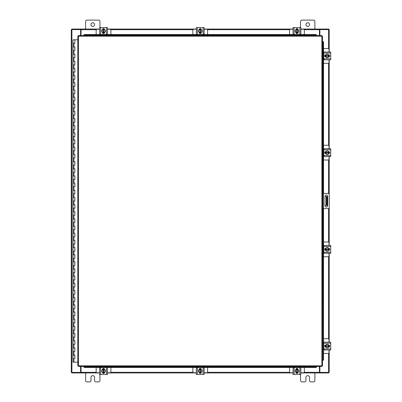 <?xml version="1.0" encoding="UTF-8"?>
<svg xmlns="http://www.w3.org/2000/svg" width="402" height="402" viewBox="0 0 402 402"><rect width="100%" height="100%" fill="white"/><g stroke="black" fill="none" stroke-linecap="round" stroke-linejoin="round"><path stroke-width="0.6" d="M73.114 355.031L74.852 355.031L73.114 355.031M74.742 358.614L73.058 358.614L74.852 358.614L74.742 355.031M73.114 347.871L74.852 347.871L73.114 347.871M74.742 351.454L73.058 351.454L74.852 351.454L74.742 347.871M73.114 340.705L74.852 340.705L73.114 340.705M74.742 344.288L73.058 344.288L74.852 344.288L74.742 340.705M73.114 333.539L74.852 333.539L73.114 333.539M74.742 337.122L73.058 337.122L74.852 337.122L74.742 333.539M73.114 326.374L74.852 326.374L73.114 326.374M74.742 329.957L73.058 329.957L74.852 329.957L74.742 326.374M73.114 319.213L74.852 319.213L73.114 319.213M74.742 322.796L73.058 322.796L74.852 322.796L74.742 319.213M73.114 312.047L74.852 312.047L73.114 312.047M74.742 315.63L73.058 315.63L74.852 315.63L74.742 312.047M73.114 304.882L74.852 304.882L73.114 304.882M74.742 308.465L73.058 308.465L74.852 308.465L74.742 304.882M73.114 297.721L74.852 297.721L73.114 297.721M74.742 301.299L73.058 301.299L74.852 301.299L74.742 297.721M73.114 290.556L74.852 290.556L73.114 290.556M74.742 294.138L73.058 294.138L74.852 294.138L74.742 290.556M73.114 283.39L74.852 283.39L73.114 283.39M74.742 286.973L73.058 286.973L74.852 286.973L74.742 283.39M73.114 276.224L74.852 276.224L73.114 276.224M74.742 279.807L73.058 279.807L74.852 279.807L74.742 276.224M73.114 269.064L74.852 269.064L73.114 269.064M74.742 272.641L73.058 272.641L74.852 272.641L74.742 269.064M73.114 261.898L74.852 261.898L73.114 261.898M74.742 265.481L73.058 265.481L74.852 265.481L74.742 261.898M73.114 254.732L74.852 254.732L73.114 254.732M74.742 258.315L73.058 258.315L74.852 258.315L74.742 254.732M73.114 247.567L74.852 247.567L73.114 247.567M74.742 251.149L73.058 251.149L74.852 251.149L74.742 247.567M73.114 240.406L74.852 240.406L73.114 240.406M74.742 243.984L73.058 243.984L74.852 243.984L74.742 240.406M73.114 233.24L74.852 233.24L73.114 233.24M74.742 236.823L73.058 236.823L74.852 236.823L74.742 233.24M73.114 226.075L74.852 226.075L73.114 226.075M74.742 229.658L73.058 229.658L74.852 229.658L74.742 226.075M73.114 218.909L74.852 218.909L73.114 218.909M74.742 222.492L73.058 222.492L74.852 222.492L74.742 218.909M73.114 211.748L74.852 211.748L73.114 211.748M74.742 215.326L73.058 215.326L74.852 215.326L74.742 211.748M73.114 204.583L74.852 204.583L73.114 204.583M74.742 208.166L73.058 208.166L74.852 208.166L74.742 204.583M73.114 197.417L74.852 197.417L73.114 197.417M74.742 201L73.058 201L74.852 201L74.742 197.417M73.114 190.252L74.852 190.252L73.114 190.252M74.742 193.834L73.058 193.834L74.852 193.834L74.742 190.252M73.114 183.091L74.852 183.091L73.114 183.091M74.742 186.674L73.058 186.674L74.852 186.674L74.742 183.091M73.114 175.925L74.852 175.925L73.114 175.925M74.742 179.508L73.058 179.508L74.852 179.508L74.742 175.925M73.114 168.76L74.852 168.76L73.114 168.76M74.742 172.342L73.058 172.342L74.852 172.342L74.742 168.76M73.114 161.594L74.852 161.594L73.114 161.594M74.742 165.177L73.058 165.177L74.852 165.177L74.742 161.594M73.114 154.433L74.852 154.433L73.114 154.433M74.742 158.016L73.058 158.016L74.852 158.016L74.742 154.433M73.114 147.268L74.852 147.268L73.114 147.268M74.742 150.85L73.058 150.85L74.852 150.85L74.742 147.268M73.114 140.102L74.852 140.102L73.114 140.102M74.742 143.685L73.058 143.685L74.852 143.685L74.742 140.102M73.114 132.936L74.852 132.936L73.114 132.936M74.742 136.519L73.058 136.519L74.852 136.519L74.742 132.936M73.114 125.776L74.852 125.776L73.114 125.776M74.742 129.359L73.058 129.359L74.852 129.359L74.742 125.776M73.114 118.61L74.852 118.61L73.114 118.61M74.742 122.193L73.058 122.193L74.852 122.193L74.742 118.61M73.114 111.444L74.852 111.444L73.114 111.444M74.742 115.027L73.058 115.027L74.852 115.027L74.742 111.444M73.114 104.279L74.852 104.279L73.114 104.279M74.742 107.862L73.058 107.862L74.852 107.862L74.742 104.279M73.114 97.118L74.852 97.118L73.114 97.118M74.742 100.701L73.058 100.701L74.852 100.701L74.742 97.118M73.114 89.953L74.852 89.953L73.114 89.953M74.742 93.535L73.058 93.535L74.852 93.535L74.742 89.953M73.114 82.787L74.852 82.787L73.114 82.787M74.742 86.37L73.058 86.37L74.852 86.37L74.742 82.787M73.114 75.626L74.852 75.626L73.114 75.626M74.742 79.204L73.058 79.204L74.852 79.204L74.742 75.626M73.114 68.461L74.852 68.461L73.114 68.461M74.742 72.043L73.058 72.043L74.852 72.043L74.742 68.461M73.114 61.295L74.852 61.295L73.114 61.295M74.742 64.878L73.058 64.878L74.852 64.878L74.742 61.295M73.114 54.129L74.852 54.129L73.114 54.129M74.742 57.712L73.058 57.712L74.852 57.712L74.742 54.129M73.114 46.969L74.852 46.969L73.114 46.969M74.742 50.546L73.058 50.546L74.852 50.546L74.742 46.969M74.797 39.803L73.114 39.803M74.742 43.386L73.058 43.386L74.852 43.386L74.852 39.803L77.812 39.803M73.058 39.803L73.058 362.197L77.812 362.197M305.922 24.577A1.789 1.789 0 0 0 307.711 26.371A1.789 1.789 0 0 0 309.5 24.577A1.789 1.789 0 0 0 307.711 22.788A1.789 1.789 0 0 0 305.922 24.577M314.877 29.055L314.877 21.462A1.362 1.362 0 0 0 313.515 20.1L301.907 20.1A1.362 1.362 0 0 0 300.545 21.462L300.545 27.547M300.545 374.453L300.545 380.538A1.362 1.362 0 0 0 301.907 381.9L304.56 381.9A1.362 1.362 0 0 0 305.922 380.538L305.922 377.423A1.789 1.789 0 0 1 307.711 375.629A1.789 1.789 0 0 1 309.5 377.423L309.5 380.538A1.362 1.362 0 0 0 310.862 381.9L313.515 381.9A1.362 1.362 0 0 0 314.877 380.538L314.877 372.945M322.52 208.593L322.52 193.407L323.449 193.407L323.449 208.593L322.52 208.593L322.52 360.443L322.912 360.443L322.655 360.443A0.719 0.618 -90 0 0 323.268 359.73L323.535 359.73A0.719 0.618 90 0 1 322.927 360.443L322.912 360.443M323.449 193.407L328.132 193.407A1.116 1.116 0 0 1 329.253 194.523L329.253 207.477A1.116 1.116 0 0 1 328.132 208.593L323.449 208.593M323.233 208.593L323.233 193.407M327.685 205.723L327.685 196.317A1.342 1.342 0 0 0 326.339 194.975A1.342 1.342 0 0 0 324.997 196.317L324.997 205.723A1.342 1.342 0 0 0 326.339 207.07A1.342 1.342 0 0 0 327.685 205.723M327.233 205.477L326.298 205.477L326.298 196.523L327.233 196.523L327.233 205.477M324.997 205.477L326.298 205.477M327.233 198.312L326.66 198.312L326.66 203.688L327.233 203.688M324.997 196.523L326.298 196.523M326.66 205.477L326.66 203.688M326.66 198.312L326.66 196.523M90.988 24.577A1.789 1.789 0 0 0 92.782 26.371A1.789 1.789 0 0 0 94.57 24.577A1.789 1.789 0 0 0 92.782 22.788A1.789 1.789 0 0 0 90.988 24.577M99.942 27.547L99.942 21.462A1.362 1.362 0 0 0 98.585 20.1L86.978 20.1A1.362 1.362 0 0 0 85.616 21.462L85.616 29.055M85.616 372.945L85.616 380.538A1.362 1.362 0 0 0 86.978 381.9L89.626 381.9A1.362 1.362 0 0 0 90.988 380.538L90.988 377.423A1.789 1.789 0 0 1 92.782 375.629A1.789 1.789 0 0 1 94.57 377.423L94.57 380.538A1.362 1.362 0 0 0 95.932 381.9L98.585 381.9A1.362 1.362 0 0 0 99.942 380.538L99.942 374.453M323.535 63.3L328.168 63.3A0.859 0.859 0 0 0 329.032 62.441L329.032 59.828M329.032 52.019L329.032 49.401A0.859 0.859 0 0 0 328.168 48.541L323.535 48.541M329.137 55.024L329.137 56.818M325.339 56.873L325.339 54.968M328.806 55.054A1.789 1.789 0 0 1 328.806 56.788M328.771 56.843A1.789 1.789 0 0 1 327.268 57.712M327.208 57.712A1.789 1.789 0 0 1 325.705 56.843M325.67 56.788A1.789 1.789 0 0 1 325.67 55.054M325.705 54.999A1.789 1.789 0 0 1 327.208 54.129M327.268 54.129A1.789 1.789 0 0 1 328.771 54.999M328.092 54.607A1.568 1.568 0 0 1 328.786 55.652L328.806 55.019L327.238 54.114L325.67 55.019L325.67 56.19L328.786 56.19A1.568 1.568 0 0 1 328.092 57.24L327.238 57.732L325.67 56.828L325.69 56.19A1.568 1.568 0 0 0 326.384 57.24M326.384 54.607A1.568 1.568 0 0 0 325.69 55.652L328.806 55.652L328.806 56.828L328.092 57.24M326.524 54.526A1.568 1.568 0 0 1 327.952 54.526M327.952 57.32A1.568 1.568 0 0 1 326.524 57.32M328.72 54.918A1.005 1.005 0 0 1 329.69 55.923A1.005 1.005 0 0 1 328.72 56.928M324.193 59.144L323.766 59.144M323.766 53.054L323.766 52.019L330.715 52.019L330.715 53.054L323.766 53.054L323.766 58.787L330.715 58.787L330.715 59.828L323.766 59.828L323.766 58.787M325.756 56.928L325.665 56.928A1.005 1.005 0 0 1 324.66 55.923A1.005 1.005 0 0 1 325.665 54.913L325.756 54.913M330.715 53.054L330.715 58.787M323.535 160.021L328.168 160.021A0.859 0.859 0 0 0 329.032 159.162L329.032 156.544M329.032 148.735L329.032 146.122A0.859 0.859 0 0 0 328.168 145.263L323.535 145.263M329.137 151.745L329.137 153.539M325.339 153.594L325.339 151.69M328.806 151.775A1.789 1.789 0 0 1 328.806 153.509M328.771 153.564A1.789 1.789 0 0 1 327.268 154.433M327.208 154.433A1.789 1.789 0 0 1 325.705 153.564M325.67 153.509A1.789 1.789 0 0 1 325.67 151.775M325.705 151.715A1.789 1.789 0 0 1 327.208 150.85M327.268 150.85A1.789 1.789 0 0 1 328.771 151.715M328.092 151.323A1.568 1.568 0 0 1 328.786 152.373L328.806 151.735L327.238 150.83L325.67 151.735L325.67 152.911L328.786 152.911A1.568 1.568 0 0 1 328.092 153.956L327.238 154.448L325.67 153.544L325.69 152.911A1.568 1.568 0 0 0 326.384 153.956M326.384 151.323A1.568 1.568 0 0 0 325.69 152.373L328.806 152.373L328.806 153.544L328.092 153.956M326.524 151.242A1.568 1.568 0 0 1 327.952 151.242M327.952 154.036A1.568 1.568 0 0 1 326.524 154.036M328.72 151.634A1.005 1.005 0 0 1 329.69 152.639A1.005 1.005 0 0 1 328.72 153.644M324.193 155.865L323.766 155.865M323.766 149.775L323.766 148.735L330.715 148.735L330.715 149.775L323.766 149.775L323.766 155.509L330.715 155.509L330.715 156.544L323.766 156.544L323.766 155.509M325.756 153.649L325.665 153.649A1.005 1.005 0 0 1 324.66 152.639A1.005 1.005 0 0 1 325.665 151.634L325.756 151.634M330.715 149.775L330.715 155.509M110.907 34.532L110.907 30.09A0.859 0.859 0 0 0 110.047 29.23L107.429 29.23M99.621 29.23L97.008 29.23A0.859 0.859 0 0 0 96.148 30.09L96.148 34.532M102.631 29.12L104.425 29.12M104.48 32.919L102.575 32.919M102.661 29.452A1.789 1.789 0 0 1 104.394 29.452M104.45 29.487A1.789 1.789 0 0 1 105.319 30.989M105.319 31.054A1.789 1.789 0 0 1 104.45 32.557M104.394 32.587A1.789 1.789 0 0 1 102.661 32.587M102.6 32.557A1.789 1.789 0 0 1 101.736 31.054M101.736 30.989A1.789 1.789 0 0 1 102.6 29.487M102.208 30.165A1.568 1.568 0 0 1 103.259 29.477L102.621 29.452A1.809 1.809 0 0 0 102.621 29.457L101.716 31.019L102.621 32.587L103.796 32.587L103.796 29.477A1.568 1.568 0 0 1 104.842 30.165L105.334 31.019L104.43 32.587L103.796 32.567A1.568 1.568 0 0 0 104.842 31.874M102.208 31.874A1.568 1.568 0 0 0 103.259 32.567L103.259 29.452L104.43 29.452L104.842 30.165M102.128 31.733A1.568 1.568 0 0 1 102.128 30.311M104.922 30.311A1.568 1.568 0 0 1 104.922 31.733M102.52 29.537A1.005 1.005 0 0 1 103.525 28.572A1.005 1.005 0 0 1 104.53 29.537M106.751 34.064L106.751 34.497M100.661 34.497L99.621 34.497L99.621 27.547L100.661 27.547L100.661 34.497L106.394 34.497L106.394 27.547L107.429 27.547L107.429 34.497L106.394 34.497M104.535 32.502L104.535 32.592A1.005 1.005 0 0 1 103.525 33.602A1.005 1.005 0 0 1 102.52 32.592L102.52 32.502M100.661 27.547L106.394 27.547M207.623 34.532L207.623 30.09A0.859 0.859 0 0 0 206.764 29.23L204.151 29.23M196.342 29.23L193.724 29.23A0.859 0.859 0 0 0 192.865 30.09L192.865 34.532M199.347 29.12L201.141 29.12M201.196 32.919L199.291 32.919M199.377 29.452A1.789 1.789 0 0 1 201.111 29.452M201.171 29.487A1.789 1.789 0 0 1 202.035 30.989M202.035 31.054A1.789 1.789 0 0 1 201.171 32.557M201.111 32.587A1.789 1.789 0 0 1 199.377 32.587M199.322 32.557A1.789 1.789 0 0 1 198.452 31.054M198.452 30.989A1.789 1.789 0 0 1 199.322 29.487M198.93 30.165A1.568 1.568 0 0 1 199.975 29.477L199.342 29.452A1.809 1.809 0 0 0 199.342 29.457L198.437 31.019L199.342 32.587L200.513 32.587L200.513 29.477A1.568 1.568 0 0 1 201.563 30.165L202.055 31.019L201.151 32.587L200.513 32.567A1.568 1.568 0 0 0 201.563 31.874M198.93 31.874A1.568 1.568 0 0 0 199.975 32.567L199.975 29.452L201.151 29.452L201.563 30.165M198.849 31.733A1.568 1.568 0 0 1 198.849 30.311M201.643 30.311A1.568 1.568 0 0 1 201.643 31.733M199.241 29.537A1.005 1.005 0 0 1 200.246 28.572A1.005 1.005 0 0 1 201.251 29.537M203.467 34.064L203.467 34.497M197.382 34.497L196.342 34.497L196.342 27.547L197.382 27.547L197.382 34.497L203.11 34.497L203.11 27.547L204.151 27.547L204.151 34.497L203.11 34.497M201.251 32.502L201.251 32.592A1.005 1.005 0 0 1 200.246 33.602A1.005 1.005 0 0 1 199.236 32.592L199.236 32.502M197.382 27.547L203.11 27.547M304.344 34.532L304.344 30.09A0.859 0.859 0 0 0 303.485 29.23L300.867 29.23M293.058 29.23L290.445 29.23A0.859 0.859 0 0 0 289.586 30.09L289.586 34.532M296.068 29.12L297.862 29.12M297.917 32.919L296.013 32.919M296.098 29.452A1.789 1.789 0 0 1 297.832 29.452M297.887 29.487A1.789 1.789 0 0 1 298.756 30.989M298.756 31.054A1.789 1.789 0 0 1 297.887 32.557M297.832 32.587A1.789 1.789 0 0 1 296.098 32.587M296.043 32.557A1.789 1.789 0 0 1 295.174 31.054M295.174 30.989A1.789 1.789 0 0 1 296.043 29.487M295.646 30.165A1.568 1.568 0 0 1 296.696 29.477L296.063 29.452A1.809 1.809 0 0 0 296.058 29.457L295.153 31.019L296.058 32.587A1.809 1.809 0 0 0 296.063 32.587L297.234 32.587L297.234 29.477A1.568 1.568 0 0 1 298.279 30.165L298.771 31.019L297.867 32.587L297.234 32.567A1.568 1.568 0 0 0 298.279 31.874M295.646 31.874A1.568 1.568 0 0 0 296.696 32.567L296.696 29.452L297.867 29.452L298.279 30.165M295.565 31.733A1.568 1.568 0 0 1 295.565 30.311M298.364 30.311A1.568 1.568 0 0 1 298.364 31.733M295.957 29.537A1.005 1.005 0 0 1 296.962 28.572A1.005 1.005 0 0 1 297.967 29.537M300.188 34.064L300.188 34.497M294.098 34.497L293.058 34.497L293.058 27.547L294.098 27.547L294.098 34.497L299.832 34.497L299.832 27.547L300.867 27.547L300.867 34.497L299.832 34.497M297.972 32.502L297.972 32.592A1.005 1.005 0 0 1 296.962 33.602A1.005 1.005 0 0 1 295.957 32.592L295.957 32.502M294.098 27.547L299.832 27.547M321.891 36.175L322.52 36.185L322.52 365.815L321.891 365.825L321.881 366.453L78.45 366.453L78.44 365.825L77.812 365.815L77.812 36.185L78.44 36.175L78.45 35.547L321.881 35.547L321.891 36.175L78.44 36.175L78.44 365.825L321.891 365.825L321.891 36.175M322.655 193.407L322.655 41.557L322.927 41.557A0.719 0.618 90 0 1 323.535 42.27L323.268 42.27A0.719 0.618 -90 0 0 322.655 41.557L322.52 193.407M316.51 366.579L316.51 366.85A0.719 0.618 180 0 1 315.791 367.468L315.791 367.202A0.719 0.618 0 0 0 316.51 366.594L83.822 366.453L83.822 366.85L83.822 366.594A0.719 0.618 0 0 0 84.536 367.202L84.536 367.468A0.719 0.618 180 0 1 83.822 366.86L83.822 366.85M322.52 360.443L322.655 208.593M322.912 41.557L322.52 41.557M323.535 42.27L323.535 193.407M323.535 208.593L323.535 359.73M323.268 42.27L323.268 193.407M323.268 208.593L323.268 359.73M316.51 366.85L316.51 366.453M315.791 367.468L84.536 367.468M315.791 367.202L84.536 367.202M316.51 35.15L316.51 35.406A0.719 0.618 180 0 0 315.791 34.798L315.791 34.532A0.719 0.618 0 0 1 316.51 35.14L316.51 35.15M84.536 34.532L84.536 34.798A0.719 0.618 180 0 0 83.822 35.406L83.822 35.14A0.719 0.618 0 0 1 84.536 34.532L315.791 34.532M83.822 35.421L83.822 35.15M84.536 34.798L315.791 34.798M319.886 366.453L319.886 372.408L329.203 372.408L329.203 349.981M329.203 52.019L329.203 29.592L319.886 29.592L319.886 35.547M80.601 35.547L80.601 29.592L71.285 29.592L71.285 372.408L80.601 372.408L80.601 366.453M329.203 55.059L329.203 56.782M329.203 59.828L329.203 148.735M329.203 151.78L329.203 153.504M329.203 156.544L329.203 194.196M329.203 207.804L329.203 245.456M329.203 248.496L329.203 250.22M329.203 253.265L329.203 342.172M329.203 345.217L329.203 346.941M99.621 372.945L81.048 372.945L81.048 366.453M319.439 366.453L319.439 372.945L319.706 372.945L319.439 372.408M328.67 372.408L328.67 372.945L319.706 372.945M81.048 372.408L80.782 372.945L71.822 372.945L71.822 372.408M319.439 372.945L300.867 372.945M297.827 372.945L296.103 372.945M293.058 372.945L204.151 372.945M201.106 372.945L199.382 372.945M196.342 372.945L107.429 372.945M104.389 372.945L102.666 372.945M80.782 372.945L81.048 372.945M300.867 29.055L319.439 29.055L319.439 35.547M81.048 35.547L81.048 29.055L80.782 29.055L81.048 29.592M71.822 29.592L71.822 29.055L80.782 29.055M319.439 29.592L319.706 29.055L328.67 29.055L328.67 29.592M81.048 29.055L99.621 29.055M102.666 29.055L104.389 29.055M107.429 29.055L196.342 29.055M199.382 29.055L201.106 29.055M204.151 29.055L293.058 29.055M296.103 29.055L297.827 29.055M319.706 29.055L319.439 29.055M96.148 367.468L96.148 371.91A0.859 0.859 0 0 0 97.008 372.77L99.621 372.77M107.429 372.77L110.047 372.77A0.859 0.859 0 0 0 110.907 371.91L110.907 367.468M104.425 372.88L102.631 372.88M102.575 369.081L104.48 369.081M104.394 372.548A1.789 1.789 0 0 1 102.661 372.548M102.6 372.513A1.789 1.789 0 0 1 101.736 371.011M101.736 370.945A1.789 1.789 0 0 1 102.6 369.443M102.661 369.413A1.789 1.789 0 0 1 104.394 369.413M104.45 369.443A1.789 1.789 0 0 1 105.319 370.945M105.319 371.011A1.789 1.789 0 0 1 104.45 372.513M104.842 371.835A1.568 1.568 0 0 1 103.796 372.523L104.43 372.548A1.809 1.809 0 0 0 104.43 372.543L105.334 370.981L104.43 369.413L103.259 369.413L103.259 372.523A1.568 1.568 0 0 1 102.208 371.835L101.716 370.981L102.621 369.413L103.259 369.433A1.568 1.568 0 0 0 102.208 370.126M104.842 370.126A1.568 1.568 0 0 0 103.796 369.433L103.796 372.548L102.621 372.548L102.208 371.835M104.922 370.267A1.568 1.568 0 0 1 104.922 371.689M102.128 371.689A1.568 1.568 0 0 1 102.128 370.267M104.53 372.463A1.005 1.005 0 0 1 103.525 373.428A1.005 1.005 0 0 1 102.52 372.463M100.304 367.936L100.304 367.503M106.394 367.503L107.429 367.503L107.429 374.453L106.394 374.453L106.394 367.503L100.661 367.503L100.661 374.453L99.621 374.453L99.621 367.503L100.661 367.503M102.52 369.498L102.52 369.408A1.005 1.005 0 0 1 103.525 368.398A1.005 1.005 0 0 1 104.535 369.408L104.535 369.498M106.394 374.453L100.661 374.453M192.865 367.468L192.865 371.91A0.859 0.859 0 0 0 193.724 372.77L196.342 372.77M204.151 372.77L206.764 372.77A0.859 0.859 0 0 0 207.623 371.91L207.623 367.468M201.141 372.88L199.347 372.88M199.291 369.081L201.196 369.081M201.111 372.548A1.789 1.789 0 0 1 199.377 372.548M199.322 372.513A1.789 1.789 0 0 1 198.452 371.011M198.452 370.945A1.789 1.789 0 0 1 199.322 369.443M199.377 369.413A1.789 1.789 0 0 1 201.111 369.413M201.171 369.443A1.789 1.789 0 0 1 202.035 370.945M202.035 371.011A1.789 1.789 0 0 1 201.171 372.513M201.563 371.835A1.568 1.568 0 0 1 200.513 372.523L201.151 372.548A1.809 1.809 0 0 0 201.151 372.543L202.055 370.981L201.151 369.413L199.975 369.413L199.975 372.523A1.568 1.568 0 0 1 198.93 371.835L198.437 370.981L199.342 369.413L199.975 369.433A1.568 1.568 0 0 0 198.93 370.126M201.563 370.126A1.568 1.568 0 0 0 200.513 369.433L200.513 372.548L199.342 372.548L198.93 371.835M201.643 370.267A1.568 1.568 0 0 1 201.643 371.689M198.849 371.689A1.568 1.568 0 0 1 198.849 370.267M201.251 372.463A1.005 1.005 0 0 1 200.246 373.428A1.005 1.005 0 0 1 199.241 372.463M197.02 367.936L197.02 367.503M203.11 367.503L204.151 367.503L204.151 374.453L203.11 374.453L203.11 367.503L197.382 367.503L197.382 374.453L196.342 374.453L196.342 367.503L197.382 367.503M199.236 369.498L199.236 369.408A1.005 1.005 0 0 1 200.246 368.398A1.005 1.005 0 0 1 201.251 369.408L201.251 369.498M203.11 374.453L197.382 374.453M289.586 367.468L289.586 371.91A0.859 0.859 0 0 0 290.445 372.77L293.058 372.77M300.867 372.77L303.485 372.77A0.859 0.859 0 0 0 304.344 371.91L304.344 367.468M297.862 372.88L296.068 372.88M296.013 369.081L297.917 369.081M297.832 372.548A1.789 1.789 0 0 1 296.098 372.548M296.043 372.513A1.789 1.789 0 0 1 295.174 371.011M295.174 370.945A1.789 1.789 0 0 1 296.043 369.443M296.098 369.413A1.789 1.789 0 0 1 297.832 369.413M297.887 369.443A1.789 1.789 0 0 1 298.756 370.945M298.756 371.011A1.789 1.789 0 0 1 297.887 372.513M298.279 371.835A1.568 1.568 0 0 1 297.234 372.523L297.867 372.548A1.809 1.809 0 0 0 297.867 372.543L298.771 370.981L297.867 369.413L296.696 369.413L296.696 372.523A1.568 1.568 0 0 1 295.646 371.835L295.153 370.981L296.058 369.413A1.809 1.809 0 0 1 296.063 369.413L296.696 369.433A1.568 1.568 0 0 0 295.646 370.126M298.279 370.126A1.568 1.568 0 0 0 297.234 369.433L297.234 372.548L296.063 372.548A1.809 1.809 0 0 1 296.058 372.543L295.646 371.835M298.364 370.267A1.568 1.568 0 0 1 298.364 371.689M295.565 371.689A1.568 1.568 0 0 1 295.565 370.267M297.967 372.463A1.005 1.005 0 0 1 296.962 373.428A1.005 1.005 0 0 1 295.957 372.463M293.741 367.936L293.741 367.503M299.832 367.503L300.867 367.503L300.867 374.453L299.832 374.453L299.832 367.503L294.098 367.503L294.098 374.453L293.058 374.453L293.058 367.503L294.098 367.503M295.957 369.498L295.957 369.408A1.005 1.005 0 0 1 296.962 368.398A1.005 1.005 0 0 1 297.972 369.408L297.972 369.498M299.832 374.453L294.098 374.453M323.535 353.458L328.168 353.458A0.859 0.859 0 0 0 329.032 352.599L329.032 349.981M329.032 342.172L329.032 339.559A0.859 0.859 0 0 0 328.168 338.7L323.535 338.7M329.137 345.182L329.137 346.976M325.339 347.032L325.339 345.127M328.806 345.212A1.789 1.789 0 0 1 328.806 346.946M328.771 347.001A1.789 1.789 0 0 1 327.268 347.871M327.208 347.871A1.789 1.789 0 0 1 325.705 347.001M325.67 346.946A1.789 1.789 0 0 1 325.67 345.212M325.705 345.157A1.789 1.789 0 0 1 327.208 344.288M327.268 344.288A1.789 1.789 0 0 1 328.771 345.157M328.092 344.76A1.568 1.568 0 0 1 328.786 345.81L328.806 345.172L327.238 344.268L325.67 345.172L325.67 346.348L328.786 346.348A1.568 1.568 0 0 1 328.092 347.393L327.238 347.886L325.67 346.981L325.69 346.348A1.568 1.568 0 0 0 326.384 347.393M326.384 344.76A1.568 1.568 0 0 0 325.69 345.81L328.806 345.81L328.806 346.981L328.092 347.393M326.524 344.68A1.568 1.568 0 0 1 327.952 344.68M327.952 347.474A1.568 1.568 0 0 1 326.524 347.474M328.72 345.072A1.005 1.005 0 0 1 329.69 346.077A1.005 1.005 0 0 1 328.72 347.082M324.193 349.303L323.766 349.303M323.766 343.213L323.766 342.172L330.715 342.172L330.715 343.213L323.766 343.213L323.766 348.946L330.715 348.946L330.715 349.981L323.766 349.981L323.766 348.946M325.756 347.087L325.665 347.087A1.005 1.005 0 0 1 324.66 346.077A1.005 1.005 0 0 1 325.665 345.072L325.756 345.072M330.715 343.213L330.715 348.946M323.535 256.737L328.168 256.737A0.859 0.859 0 0 0 329.032 255.878L329.032 253.265M329.032 245.456L329.032 242.838A0.859 0.859 0 0 0 328.168 241.979L323.535 241.979M329.137 248.461L329.137 250.255M325.339 250.31L325.339 248.406M328.806 248.491A1.789 1.789 0 0 1 328.806 250.225M328.771 250.285A1.789 1.789 0 0 1 327.268 251.149M327.208 251.149A1.789 1.789 0 0 1 325.705 250.285M325.67 250.225A1.789 1.789 0 0 1 325.67 248.491M325.705 248.436A1.789 1.789 0 0 1 327.208 247.567M327.268 247.567A1.789 1.789 0 0 1 328.771 248.436M328.092 248.044A1.568 1.568 0 0 1 328.786 249.089L328.806 248.456L327.238 247.552L325.67 248.456L325.67 249.627L328.786 249.627A1.568 1.568 0 0 1 328.092 250.677L327.238 251.17L325.67 250.265L325.69 249.627A1.568 1.568 0 0 0 326.384 250.677M326.384 248.044A1.568 1.568 0 0 0 325.69 249.089L328.806 249.089L328.806 250.265L328.092 250.677M326.524 247.964A1.568 1.568 0 0 1 327.952 247.964M327.952 250.758A1.568 1.568 0 0 1 326.524 250.758M328.72 248.356A1.005 1.005 0 0 1 329.69 249.361A1.005 1.005 0 0 1 328.72 250.366M323.766 246.491L323.766 245.456L330.715 245.456L330.715 246.491L323.766 246.491L323.766 252.225L330.715 252.225L330.715 253.265L323.766 253.265L323.766 252.225M325.756 250.366L325.665 250.366A1.005 1.005 0 0 1 324.66 249.361A1.005 1.005 0 0 1 325.665 248.351L325.756 248.351M330.715 246.491L330.715 252.225M73.953 358.614L73.953 362.197M73.953 351.454L73.953 355.031M73.953 344.288L73.953 347.871M73.953 337.122L73.953 340.705M73.953 329.957L73.953 333.539M73.953 322.796L73.953 326.374M73.953 315.63L73.953 319.213M73.953 308.465L73.953 312.047M73.953 301.299L73.953 304.882M73.953 294.138L73.953 297.721M73.953 286.973L73.953 290.556M73.953 279.807L73.953 283.39M73.953 272.641L73.953 276.224M73.953 265.481L73.953 269.064M73.953 258.315L73.953 261.898M73.953 251.149L73.953 254.732M73.953 243.984L73.953 247.567M73.953 236.823L73.953 240.406M73.953 229.658L73.953 233.24M73.953 222.492L73.953 226.075M73.953 215.326L73.953 218.909M73.953 208.166L73.953 211.748M73.953 201L73.953 204.583M73.953 193.834L73.953 197.417M73.953 186.674L73.953 190.252M73.953 179.508L73.953 183.091M73.953 172.342L73.953 175.925M73.953 165.177L73.953 168.76M73.953 158.016L73.953 161.594M73.953 150.85L73.953 154.433M73.953 143.685L73.953 147.268M73.953 136.519L73.953 140.102M73.953 129.359L73.953 132.936M73.953 122.193L73.953 125.776M73.953 115.027L73.953 118.61M73.953 107.862L73.953 111.444M73.953 100.701L73.953 104.279M73.953 93.535L73.953 97.118M73.953 86.37L73.953 89.953M73.953 79.204L73.953 82.787M73.953 72.043L73.953 75.626M73.953 64.878L73.953 68.461M73.953 57.712L73.953 61.295M73.953 50.546L73.953 54.129M73.953 43.386L73.953 46.969M83.822 366.594L316.51 366.594M316.51 35.406L83.822 35.406M328.575 29.592L328.575 48.642M328.575 63.199L328.575 145.363M328.575 159.921L328.575 193.498M328.575 208.502L328.575 242.079M328.575 256.637L328.575 338.801M328.575 353.358L328.575 372.408M71.913 372.408L71.913 29.592M81.048 372.317L96.249 372.317M110.806 372.317L192.97 372.317M207.522 372.317L289.686 372.317M304.244 372.317L319.439 372.317M319.439 29.683L304.244 29.683M289.686 29.683L207.522 29.683M192.97 29.683L110.806 29.683M96.249 29.683L81.048 29.683M74.852 355.031L74.852 358.614M74.852 347.871L74.852 351.454M74.852 340.705L74.852 344.288M74.852 333.539L74.852 337.122M74.852 326.374L74.852 329.957M74.852 319.213L74.852 322.796M74.852 312.047L74.852 315.63M74.852 304.882L74.852 308.465M74.852 297.721L74.852 301.299M74.852 290.556L74.852 294.138M74.852 283.39L74.852 286.973M74.852 276.224L74.852 279.807M74.852 269.064L74.852 272.641M74.852 261.898L74.852 265.481M74.852 254.732L74.852 258.315M74.852 247.567L74.852 251.149M74.852 240.406L74.852 243.984M74.852 233.24L74.852 236.823M74.852 226.075L74.852 229.658M74.852 218.909L74.852 222.492M74.852 211.748L74.852 215.326M74.852 204.583L74.852 208.166M74.852 197.417L74.852 201M74.852 190.252L74.852 193.834M74.852 183.091L74.852 186.674M74.852 175.925L74.852 179.508M74.852 168.76L74.852 172.342M74.852 161.594L74.852 165.177M74.852 154.433L74.852 158.016M74.852 147.268L74.852 150.85M74.852 140.102L74.852 143.685M74.852 132.936L74.852 136.519M74.852 125.776L74.852 129.359M74.852 118.61L74.852 122.193M74.852 111.444L74.852 115.027M74.852 104.279L74.852 107.862M74.852 97.118L74.852 100.701M74.852 89.953L74.852 93.535M74.852 82.787L74.852 86.37M74.852 75.626L74.852 79.204M74.852 68.461L74.852 72.043M74.852 61.295L74.852 64.878M74.852 54.129L74.852 57.712M74.852 46.969L74.852 50.546"/></g></svg>
